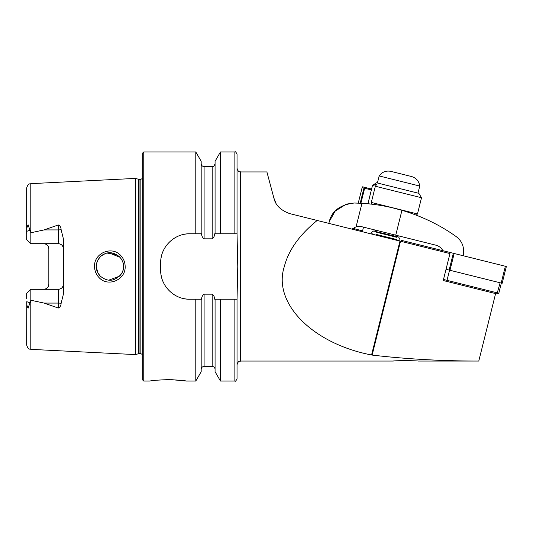 <?xml version="1.0" encoding="UTF-8"?>
<svg xmlns="http://www.w3.org/2000/svg" width="533" height="533" viewBox="0 0 533 533"><rect width="100%" height="100%" fill="white"/><g stroke="black" fill="none" stroke-linecap="round" stroke-linejoin="round"><path stroke-width="0.8" d="M120.705 255.494C123.596 258.558 125.075 262.229 125.155 266.5C125.815 279.878 107.853 287.494 99.018 277.54C96.113 274.462 94.621 270.784 94.541 266.5C93.855 253.068 111.977 245.513 120.705 255.494M123.516 265.241L123.569 266.5C123.763 263.389 122.437 260.184 119.612 256.893C114.322 252.675 109.505 251.623 105.168 253.721C99.658 255.047 95.46 263.595 96.293 266.5C95.9 269.058 97.233 272.27 100.284 276.141C105.281 280.125 109.931 281.224 114.242 279.439C120.651 276.247 123.756 271.93 123.569 266.5L123.276 269.325M372.134 355.085L371.561 354.985L399.957 241.096L400.516 241.236L372.134 355.085C406.026 359.049 441.577 361.041 478.781 361.061L418.185 361.061C416.453 360.568 394.28 360.535 392.901 361.061L397.172 360.801M397.418 360.788L401.176 360.661M168.122 379.609C157.082 380.096 151.019 380.575 149.94 381.062C151.026 380.575 157.088 380.096 168.122 379.609C179.175 380.096 185.237 380.582 186.31 381.062C185.231 380.582 179.168 380.096 168.122 379.609M61.122 229.63A5.09 1.739 0 0 1 58.29 229.923L58.29 243.694C61.435 244.047 63.134 245.746 63.38 248.791A5.09 5.09 0 0 0 58.29 243.694L30.834 243.694L30.834 232.768L44.059 229.923L58.29 224.966C60.129 225.825 61.075 227.378 61.122 229.63L63.38 238.811L63.38 294.189L61.122 303.37A5.09 1.739 0 0 0 58.29 303.077L58.29 308.034C60.129 307.175 61.075 305.622 61.122 303.37M121.511 273.709L122.397 272.043M96.533 263.982L96.293 266.5L96.953 270.684M108.945 280.105L119.565 276.154M123.336 269.025L122.783 271.077M121.471 273.775L120.078 275.614M99.918 275.754L98.638 274.135M97.892 272.896L96.306 266.96M135.389 266.5L135.389 178.415L138.507 179.248L138.507 353.752L135.389 354.585L135.389 266.5M142.664 266.5L142.664 153.031L143.757 151.938L143.757 381.062L142.664 379.969L142.664 266.5M220.462 233.767L214.719 233.767C214.606 235.939 213.753 237.625 212.167 238.824L204.092 238.824C202.5 237.625 201.647 235.939 201.541 233.767L189.761 233.767C174.111 233.467 160.353 247.185 160.666 262.862L160.666 270.138C160.36 285.755 174.044 299.533 189.761 299.233L201.541 299.233C201.654 297.048 202.507 295.362 204.092 294.176L212.167 294.176C213.753 295.362 214.606 297.048 214.719 299.233L237.038 299.233L237.771 266.5L237.038 233.767L220.462 233.767L220.462 151.938L234.86 151.938C235.22 151.319 235.952 152.045 237.038 154.124L237.038 233.767M195.791 233.767L195.791 151.938L143.757 151.938M63.38 284.209A5.09 5.09 0 0 1 58.29 289.306C61.435 288.953 63.134 287.254 63.38 284.209A5.09 5.09 0 0 1 58.29 289.306L30.834 289.306L30.834 300.232L44.059 303.077L58.29 308.034M47.384 245.233A5.09 5.09 0 0 0 43.746 243.694C46.891 244.054 48.59 245.746 48.836 248.791L48.836 284.209C48.59 287.254 46.891 288.946 43.746 289.306A5.09 5.09 0 0 0 47.384 287.767A5.09 5.09 0 0 1 43.746 289.306M30.834 243.694L26.65 239.517L26.763 231.315C26.55 228.81 27.01 226.645 28.122 224.819L30.834 232.768M371.561 354.985C312.411 343.632 272.356 302.997 284.342 266.5C288.553 250.137 299.499 234.786 317.182 220.462L289.699 213.606C280.658 210.302 275.394 205.125 273.902 198.083L266.9 171.939L273.902 198.083L275.774 202.793M399.957 241.096L317.182 220.462M443.236 280.525L446.761 281.404L443.236 280.525L449.959 253.561L400.516 241.236M30.794 300.319L30.794 349.348C29.515 348.429 28.655 350.867 26.65 344.984L26.763 301.685C26.55 304.19 27.01 306.355 28.122 308.181L30.834 300.232M30.834 289.306L26.65 293.483L26.65 298.926M26.65 234.074L26.65 188.016C28.655 182.133 29.515 184.571 30.794 183.652L135.389 178.415M215.072 233.767L215.072 161.272L220.462 151.938M201.181 233.767L201.181 161.272L195.791 151.938M234.86 299.233L234.86 381.062C235.186 381.708 235.912 380.982 237.038 378.876L237.038 299.233M234.86 381.062L220.462 381.062L220.462 299.233M220.462 381.062L215.072 371.728L215.072 299.233M195.791 299.233L195.791 381.062L201.181 371.728L201.181 299.233M195.791 381.062L186.31 381.062L171.666 379.663M116.614 254.607L107.366 253.108M104.774 253.875L101.463 255.813M99.918 257.239L98.645 258.845M98.005 259.891L96.733 263.075M108.932 252.902L119.952 257.246L121.491 259.258M121.511 259.291L122.577 261.39M123.176 263.235L122.657 261.59M189.761 233.767A29.095 29.095 0 0 0 184.065 234.333M161.233 257.146A29.095 29.095 0 0 0 160.666 262.862M160.666 270.138A29.095 29.095 0 0 0 161.233 275.827M184.032 298.66A29.095 29.095 0 0 0 189.761 299.233M478.781 361.061L495.603 293.583M400.876 241.329L401.136 240.27L506.35 266.5L502.159 283.296L501.173 283.05L505.364 266.253M443.503 279.465L447.02 280.345L449.559 270.178L446.034 269.305L449.132 270.078L453.317 253.275M454.169 253.488L449.979 270.284L501.173 283.05M498.808 293.257L496.989 293.93L446.761 281.404L447.02 280.345L498.808 293.257L501.34 283.09M449.559 270.178L500.107 282.783L496.989 293.93M364.679 188.129L360.888 203.26L354.285 203.013C339.861 204.779 331.466 211.215 329.108 222.308L328.841 223.367M351.88 229.11L356.097 226.798A10.913 10.913 0 0 1 361.747 226.698L395.746 235.173L401.949 210.302C422.069 216.338 440.111 225.079 456.081 236.512C462.271 241.129 464.649 247.539 463.204 255.74M401.949 210.302A181.84 181.84 0 0 0 361.954 203.32L354.285 203.013L346.37 204.119L335.204 211.088L329.381 221.295M402.142 210.362L392.674 207.85M416.3 215.159L417.472 213.946L371.308 202.44L371.414 204.146L369.349 203.926M442.863 250.67C441.297 247.832 438.959 245.999 435.847 245.173L395.746 235.173M420.004 203.786L418.065 211.574L420.004 203.786M375.199 183.572L376.518 182.779L418.865 193.339L421.516 197.743L375.345 186.237L376.731 184.365L372.48 185.524C375.932 183.066 375.938 183.072 372.487 185.524M371.308 202.44L375.345 186.237M372.46 185.517L368.443 201.721L372.46 185.517M368.916 203.879L368.443 201.721L369.182 203.906M376.638 232.281L397.018 237.365M376.105 234.4L396.492 239.484M377.404 182.999L379.163 175.943L419.744 186.057C419.018 181.147 416.273 177.962 411.523 176.516L410.11 176.163M379.163 175.943C382.108 171.939 386.025 170.42 390.902 171.373L411.523 176.516M362.1 231.662L362.587 230.842L354.512 228.83L354.432 229.75M354.312 229.716L354.498 228.963M364.872 187.369L362.6 186.803L362.12 187.623L358.249 203.133M371.581 189.042L364.992 187.403M364.352 187.243L363.959 188.082L362.12 187.623M371.361 189.928L364.632 188.249M363.959 188.082L360.181 203.22M354.112 227.584L353.839 228.664L352.779 228.397M354.918 227.211L354.512 228.83M353.839 228.664L353.792 229.59M139.073 179.321L140.845 179.321L140.845 353.679L139.073 353.679L139.073 179.321L138.507 179.248M392.901 361.061L240.676 361.061L240.676 171.939C239.603 171.246 238.771 173.278 237.038 168.308M30.794 232.681L30.794 183.652M234.86 233.767L234.86 151.938M215.072 369.329C214.906 367.563 213.933 366.597 212.167 366.424L212.167 294.176M212.167 238.824L212.167 166.576C212.86 166.056 213.573 167.735 215.072 163.671M204.092 238.824L204.092 166.576C202.327 166.403 201.354 165.437 201.181 163.671M212.167 366.424L204.092 366.424L204.092 294.176M44.059 229.923L58.29 229.923L58.29 224.966M30.068 230.183L26.763 231.315M58.29 289.306L58.29 303.077L44.059 303.077M30.068 302.817L26.763 301.685M401.862 241.576L402.122 240.516M361.954 203.32L356.097 226.798M139.073 353.679L138.507 353.752M140.845 353.679L142.664 354.652M240.676 361.061C239.603 361.754 238.771 359.722 237.038 364.692M266.9 171.939L240.676 171.939M30.794 349.348L135.389 354.585M212.167 166.576L204.092 166.576M204.092 366.424C202.327 366.597 201.354 367.563 201.181 369.329M149.94 381.062L143.757 381.062M140.845 179.321L142.664 178.348M417.472 213.946L418.065 211.574M420.004 203.793L421.516 197.743M375.578 230.149L375.312 231.209L373.906 230.856L371.701 232.175C371.308 232.781 371.748 233.521 373.02 234.38L373.993 234.36M397.725 240.543C399.237 240.396 399.97 239.957 399.93 239.217L398.604 237.012L374.746 231.329M417.985 193.119L419.744 186.057M397.192 236.659L397.458 235.599M363.513 227.138L362.587 230.842"/></g></svg>
